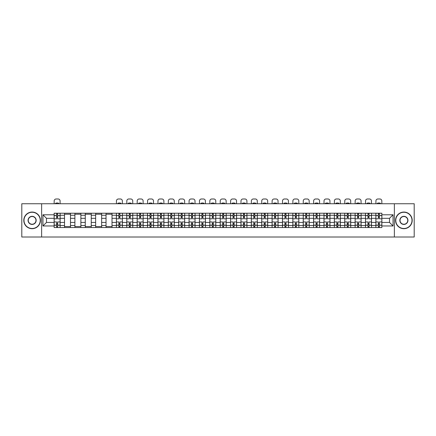 <?xml version="1.0" encoding="UTF-8"?>
<svg xmlns="http://www.w3.org/2000/svg" width="436" height="436" viewBox="0 0 436 436"><rect width="100%" height="100%" fill="white"/><g stroke="black" fill="none" stroke-linecap="round" stroke-linejoin="round"><path stroke-width="0.65" d="M394.373 237.01L414.2 237.01L414.2 203.748L21.8 203.748L21.8 237.01L394.373 237.01L394.373 203.748M64.512 227.532L64.512 215.253L60.124 215.253L60.124 227.532M60.124 215.253L60.124 213.226M64.512 215.253L64.512 213.226M70.501 213.226L70.501 227.532M74.894 227.532L74.894 213.226M80.878 213.226L80.878 227.532M85.271 227.532L85.271 213.226M91.26 213.226L91.26 227.532M95.648 227.532L95.648 213.226M101.637 213.226L101.637 227.532M106.03 227.532L106.03 213.226M112.014 213.226L112.014 227.532M116.407 227.532L116.407 213.226M122.396 213.226L122.396 227.532M126.783 227.532L126.783 213.226M132.773 213.226L132.773 227.532M137.166 227.532L137.166 213.226M143.155 213.226L143.155 227.532M147.542 227.532L147.542 213.226M153.532 213.226L153.532 227.532M157.925 227.532L157.925 213.226M163.909 213.226L163.909 227.532M168.301 227.532L168.301 213.226M174.291 213.226L174.291 227.532M178.678 227.532L178.678 213.226M184.668 213.226L184.668 227.532M189.06 227.532L189.06 213.226M195.045 213.226L195.045 227.532M199.437 227.532L199.437 213.226M205.427 213.226L205.427 227.532M209.814 227.532L209.814 213.226M215.804 213.226L215.804 227.532M220.196 227.532L220.196 213.226M226.186 213.226L226.186 227.532M230.573 227.532L230.573 213.226M236.563 213.226L236.563 227.532M240.955 227.532L240.955 213.226M246.94 213.226L246.94 227.532M251.332 227.532L251.332 213.226M257.322 213.226L257.322 227.532M261.709 227.532L261.709 213.226M267.699 213.226L267.699 227.532M272.091 227.532L272.091 213.226M278.075 213.226L278.075 227.532M282.468 227.532L282.468 213.226M288.458 213.226L288.458 227.532M292.845 227.532L292.845 213.226M298.834 213.226L298.834 227.532M303.227 227.532L303.227 213.226M309.217 213.226L309.217 227.532M313.604 227.532L313.604 213.226M319.593 213.226L319.593 227.532M323.986 227.532L323.986 213.226M329.97 213.226L329.97 227.532M334.363 227.532L334.363 213.226M340.353 213.226L340.353 227.532M344.74 227.532L344.74 213.226M350.729 213.226L350.729 227.532M355.122 227.532L355.122 213.226M361.106 213.226L361.106 227.532M365.499 227.532L365.499 213.226M371.488 213.226L371.488 227.532M375.876 227.532L375.876 213.226M375.876 222.442L371.488 222.442M365.499 222.442L361.106 222.442M355.122 222.442L350.729 222.442M344.74 222.442L340.353 222.442M334.363 222.442L329.97 222.442M323.986 222.442L319.593 222.442M313.604 222.442L309.217 222.442M303.227 222.442L298.834 222.442M292.845 222.442L288.458 222.442M282.468 222.442L278.075 222.442M272.091 222.442L267.699 222.442M261.709 222.442L257.322 222.442M251.332 222.442L246.94 222.442M240.955 222.442L236.563 222.442M230.573 222.442L226.186 222.442M220.196 222.442L215.804 222.442M209.814 222.442L205.427 222.442M199.437 222.442L195.045 222.442M189.06 222.442L184.668 222.442M178.678 222.442L174.291 222.442M168.301 222.442L163.909 222.442M157.925 222.442L153.532 222.442M147.542 222.442L143.155 222.442M137.166 222.442L132.773 222.442M126.783 222.442L122.396 222.442M116.407 222.442L112.014 222.442M106.03 222.442L101.637 222.442M95.648 222.442L91.26 222.442M85.271 222.442L80.878 222.442M74.894 222.442L70.501 222.442M64.512 222.442L60.124 222.442M375.876 218.316L371.488 218.316M365.499 218.316L361.106 218.316M355.122 218.316L350.729 218.316M344.74 218.316L340.353 218.316M334.363 218.316L329.97 218.316M323.986 218.316L319.593 218.316M313.604 218.316L309.217 218.316M303.227 218.316L298.834 218.316M292.845 218.316L288.458 218.316M282.468 218.316L278.075 218.316M272.091 218.316L267.699 218.316M261.709 218.316L257.322 218.316M251.332 218.316L246.94 218.316M240.955 218.316L236.563 218.316M230.573 218.316L226.186 218.316M220.196 218.316L215.804 218.316M209.814 218.316L205.427 218.316M199.437 218.316L195.045 218.316M189.06 218.316L184.668 218.316M178.678 218.316L174.291 218.316M168.301 218.316L163.909 218.316M157.925 218.316L153.532 218.316M147.542 218.316L143.155 218.316M137.166 218.316L132.773 218.316M126.783 218.316L122.396 218.316M116.407 218.316L112.014 218.316M106.03 218.316L101.637 218.316M95.648 218.316L91.26 218.316M85.271 218.316L80.878 218.316M74.894 218.316L70.501 218.316M64.512 218.316L60.124 218.316M46.483 222.442L54.135 222.442L54.135 218.316L46.483 218.316L46.483 222.442L42.957 225.968L42.957 214.79L54.135 214.79L54.135 218.316M381.865 218.316L381.865 222.442L389.517 222.442L389.517 218.316L381.865 218.316L381.865 213.226L54.135 213.226L54.135 214.79M381.865 214.79L393.043 214.79L393.043 225.968L381.865 225.968L381.865 222.442M54.135 222.442L54.135 227.532L381.865 227.532L381.865 225.968M54.135 225.968L42.957 225.968M41.627 237.01L41.627 203.748M57.661 226.535L56.598 226.535M56.598 214.223L57.661 214.223M70.501 226.535L64.512 226.535M64.512 214.223L70.501 214.223M80.878 226.535L74.894 226.535M74.894 214.223L80.878 214.223M91.26 226.535L85.271 226.535M85.271 214.223L91.26 214.223M101.637 226.535L95.648 226.535M95.648 214.223L101.637 214.223M112.014 226.535L106.03 226.535M106.03 214.223L112.014 214.223M119.933 226.535L118.87 226.535M118.87 214.223L119.933 214.223M130.31 226.535L129.247 226.535M129.247 214.223L130.31 214.223M140.692 226.535L139.629 226.535M139.629 214.223L140.692 214.223M151.069 226.535L150.006 226.535M150.006 214.223L151.069 214.223M161.451 226.535L160.383 226.535M160.383 214.223L161.451 214.223M171.828 226.535L170.765 226.535M170.765 214.223L171.828 214.223M182.204 226.535L181.142 226.535M181.142 214.223L182.204 214.223M192.587 226.535L191.518 226.535M191.518 214.223L192.587 214.223M202.963 226.535L201.901 226.535M201.901 214.223L202.963 214.223M213.34 226.535L212.278 226.535M212.278 214.223L213.34 214.223M223.723 226.535L222.66 226.535M222.66 214.223L223.723 214.223M234.099 226.535L233.037 226.535M233.037 214.223L234.099 214.223M244.482 226.535L243.413 226.535M243.413 214.223L244.482 214.223M254.858 226.535L253.796 226.535M253.796 214.223L254.858 214.223M265.235 226.535L264.172 226.535M264.172 214.223L265.235 214.223M275.617 226.535L274.549 226.535M274.549 214.223L275.617 214.223M285.994 226.535L284.931 226.535M284.931 214.223L285.994 214.223M296.371 226.535L295.308 226.535M295.308 214.223L296.371 214.223M306.753 226.535L305.69 226.535M305.69 214.223L306.753 214.223M317.13 226.535L316.067 226.535M316.067 214.223L317.13 214.223M327.512 226.535L326.444 226.535M326.444 214.223L327.512 214.223M337.889 226.535L336.826 226.535M336.826 214.223L337.889 214.223M348.266 226.535L347.203 226.535M347.203 214.223L348.266 214.223M358.648 226.535L357.58 226.535M357.58 214.223L358.648 214.223M369.025 226.535L367.962 226.535M367.962 214.223L369.025 214.223M379.402 226.535L378.339 226.535M378.339 214.223L379.402 214.223M42.957 214.79L46.483 218.316M389.517 222.442L393.043 225.968M389.517 218.316L393.043 214.79M60.086 227.532L60.086 218.818L57.661 218.818L57.661 213.226M56.598 213.226L56.598 218.818L54.168 218.818L54.168 213.226M60.086 218.818L60.086 213.226M54.168 227.532L54.168 221.94L56.598 221.94L56.598 227.532M57.661 227.532L57.661 221.94L60.086 221.94M56.598 217.351L57.661 217.351M54.168 221.94L54.168 218.818M57.661 223.406L56.598 223.406M57.661 226.666L56.598 226.666M56.598 224.273L57.661 224.273M57.661 216.485L56.598 216.485M56.598 214.092L57.661 214.092M60.086 203.748L60.086 200.985A1.995 1.995 0 0 0 58.092 198.99L56.162 198.99A1.995 1.995 0 0 0 54.168 200.985L54.168 203.748M55.595 203.748L55.595 203.274A4.126 4.126 0 0 1 58.658 203.274L58.658 203.748M32.111 228.497A8.115 8.115 0 0 0 40.226 220.376A8.115 8.115 0 0 0 32.111 212.261A8.115 8.115 0 0 0 23.996 220.376A8.115 8.115 0 0 0 32.111 228.497M32.111 212.06A8.317 8.317 0 0 1 40.428 220.376A8.317 8.317 0 0 1 32.111 228.693A8.317 8.317 0 0 1 23.795 220.376A8.317 8.317 0 0 1 32.111 212.06M32.111 224.436A4.06 4.06 0 0 1 28.057 220.376A4.06 4.06 0 0 1 32.111 216.321A4.06 4.06 0 0 1 36.172 220.376A4.06 4.06 0 0 1 32.111 224.436M32.111 216.518A3.859 3.859 0 0 0 28.253 220.376A3.859 3.859 0 0 0 32.111 224.235A3.859 3.859 0 0 0 35.97 220.376A3.859 3.859 0 0 0 32.111 216.518M403.889 228.497A8.115 8.115 0 0 0 412.004 220.376A8.115 8.115 0 0 0 403.889 212.261A8.115 8.115 0 0 0 395.774 220.376A8.115 8.115 0 0 0 403.889 228.497M403.889 212.06A8.317 8.317 0 0 1 412.205 220.376A8.317 8.317 0 0 1 403.889 228.693A8.317 8.317 0 0 1 395.572 220.376A8.317 8.317 0 0 1 403.889 212.06M403.889 224.436A4.06 4.06 0 0 1 399.828 220.376A4.06 4.06 0 0 1 403.889 216.321A4.06 4.06 0 0 1 407.943 220.376A4.06 4.06 0 0 1 403.889 224.436M403.889 216.518A3.859 3.859 0 0 0 400.03 220.376A3.859 3.859 0 0 0 403.889 224.235A3.859 3.859 0 0 0 407.747 220.376A3.859 3.859 0 0 0 403.889 216.518M122.363 227.532L122.363 218.818L119.933 218.818L119.933 213.226M118.87 213.226L118.87 218.818L116.439 218.818L116.439 213.226M122.363 218.818L122.363 213.226M116.439 227.532L116.439 221.94L118.87 221.94L118.87 227.532M119.933 227.532L119.933 221.94L122.363 221.94M118.87 217.351L119.933 217.351M116.439 221.94L116.439 218.818M119.933 223.406L118.87 223.406M119.933 226.666L118.87 226.666M118.87 224.273L119.933 224.273M119.933 216.485L118.87 216.485M118.87 214.092L119.933 214.092M122.363 203.748L122.363 200.985A1.995 1.995 0 0 0 120.363 198.99L118.434 198.99A1.995 1.995 0 0 0 116.439 200.985L116.439 203.748M117.873 203.748L117.873 203.274A4.126 4.126 0 0 1 120.93 203.274L120.93 203.748M132.74 227.532L132.74 218.818L130.31 218.818L130.31 213.226M129.247 213.226L129.247 218.818L126.822 218.818L126.822 213.226M132.74 218.818L132.74 213.226M126.822 227.532L126.822 221.94L129.247 221.94L129.247 227.532M130.31 227.532L130.31 221.94L132.74 221.94M129.247 217.351L130.31 217.351M126.822 221.94L126.822 218.818M130.31 223.406L129.247 223.406M130.31 226.666L129.247 226.666M129.247 224.273L130.31 224.273M130.31 216.485L129.247 216.485M129.247 214.092L130.31 214.092M132.74 203.748L132.74 200.985A1.995 1.995 0 0 0 130.746 198.99L128.816 198.99A1.995 1.995 0 0 0 126.822 200.985L126.822 203.748M128.249 203.748L128.249 203.274A4.126 4.126 0 0 1 131.312 203.274L131.312 203.748M143.117 227.532L143.117 218.818L140.692 218.818L140.692 213.226M139.629 213.226L139.629 218.818L137.198 218.818L137.198 213.226M143.117 218.818L143.117 213.226M137.198 227.532L137.198 221.94L139.629 221.94L139.629 227.532M140.692 227.532L140.692 221.94L143.117 221.94M139.629 217.351L140.692 217.351M137.198 221.94L137.198 218.818M140.692 223.406L139.629 223.406M140.692 226.666L139.629 226.666M139.629 224.273L140.692 224.273M140.692 216.485L139.629 216.485M139.629 214.092L140.692 214.092M143.117 203.748L143.117 200.985A1.995 1.995 0 0 0 141.122 198.99L139.193 198.99A1.995 1.995 0 0 0 137.198 200.985L137.198 203.748M138.626 203.748L138.626 203.274A4.126 4.126 0 0 1 141.689 203.274L141.689 203.748M153.499 227.532L153.499 218.818L151.069 218.818L151.069 213.226M150.006 213.226L150.006 218.818L147.575 218.818L147.575 213.226M153.499 218.818L153.499 213.226M147.575 227.532L147.575 221.94L150.006 221.94L150.006 227.532M151.069 227.532L151.069 221.94L153.499 221.94M150.006 217.351L151.069 217.351M147.575 221.94L147.575 218.818M151.069 223.406L150.006 223.406M151.069 226.666L150.006 226.666M150.006 224.273L151.069 224.273M151.069 216.485L150.006 216.485M150.006 214.092L151.069 214.092M153.499 203.748L153.499 200.985A1.995 1.995 0 0 0 151.505 198.99L149.575 198.99A1.995 1.995 0 0 0 147.575 200.985L147.575 203.748M149.008 203.748L149.008 203.274A4.126 4.126 0 0 1 152.066 203.274L152.066 203.748M163.876 227.532L163.876 218.818L161.451 218.818L161.451 213.226M160.383 213.226L160.383 218.818L157.957 218.818L157.957 213.226M163.876 218.818L163.876 213.226M157.957 227.532L157.957 221.94L160.383 221.94L160.383 227.532M161.451 227.532L161.451 221.94L163.876 221.94M160.383 217.351L161.451 217.351M157.957 221.94L157.957 218.818M161.451 223.406L160.383 223.406M161.451 226.666L160.383 226.666M160.383 224.273L161.451 224.273M161.451 216.485L160.383 216.485M160.383 214.092L161.451 214.092M163.876 203.748L163.876 200.985A1.995 1.995 0 0 0 161.881 198.99L159.952 198.99A1.995 1.995 0 0 0 157.957 200.985L157.957 203.748M159.385 203.748L159.385 203.274A4.126 4.126 0 0 1 162.448 203.274L162.448 203.748M174.258 227.532L174.258 218.818L171.828 218.818L171.828 213.226M170.765 213.226L170.765 218.818L168.334 218.818L168.334 213.226M174.258 218.818L174.258 213.226M168.334 227.532L168.334 221.94L170.765 221.94L170.765 227.532M171.828 227.532L171.828 221.94L174.258 221.94M170.765 217.351L171.828 217.351M168.334 221.94L168.334 218.818M171.828 223.406L170.765 223.406M171.828 226.666L170.765 226.666M170.765 224.273L171.828 224.273M171.828 216.485L170.765 216.485M170.765 214.092L171.828 214.092M174.258 203.748L174.258 200.985A1.995 1.995 0 0 0 172.258 198.99L170.329 198.99A1.995 1.995 0 0 0 168.334 200.985L168.334 203.748M169.768 203.748L169.768 203.274A4.126 4.126 0 0 1 172.825 203.274L172.825 203.748M184.635 227.532L184.635 218.818L182.204 218.818L182.204 213.226M181.142 213.226L181.142 218.818L178.711 218.818L178.711 213.226M184.635 218.818L184.635 213.226M178.711 227.532L178.711 221.94L181.142 221.94L181.142 227.532M182.204 227.532L182.204 221.94L184.635 221.94M181.142 217.351L182.204 217.351M178.711 221.94L178.711 218.818M182.204 223.406L181.142 223.406M182.204 226.666L181.142 226.666M181.142 224.273L182.204 224.273M182.204 216.485L181.142 216.485M181.142 214.092L182.204 214.092M184.635 203.748L184.635 200.985A1.995 1.995 0 0 0 182.64 198.99L180.711 198.99A1.995 1.995 0 0 0 178.711 200.985L178.711 203.748M180.144 203.748L180.144 203.274A4.126 4.126 0 0 1 183.202 203.274L183.202 203.748M195.012 227.532L195.012 218.818L192.587 218.818L192.587 213.226M191.518 213.226L191.518 218.818L189.093 218.818L189.093 213.226M195.012 218.818L195.012 213.226M189.093 227.532L189.093 221.94L191.518 221.94L191.518 227.532M192.587 227.532L192.587 221.94L195.012 221.94M191.518 217.351L192.587 217.351M189.093 221.94L189.093 218.818M192.587 223.406L191.518 223.406M192.587 226.666L191.518 226.666M191.518 224.273L192.587 224.273M192.587 216.485L191.518 216.485M191.518 214.092L192.587 214.092M195.012 203.748L195.012 200.985A1.995 1.995 0 0 0 193.017 198.99L191.088 198.99A1.995 1.995 0 0 0 189.093 200.985L189.093 203.748M190.521 203.748L190.521 203.274A4.126 4.126 0 0 1 193.584 203.274L193.584 203.748M205.394 227.532L205.394 218.818L202.963 218.818L202.963 213.226M201.901 213.226L201.901 218.818L199.47 218.818L199.47 213.226M205.394 218.818L205.394 213.226M199.47 227.532L199.47 221.94L201.901 221.94L201.901 227.532M202.963 227.532L202.963 221.94L205.394 221.94M201.901 217.351L202.963 217.351M199.47 221.94L199.47 218.818M202.963 223.406L201.901 223.406M202.963 226.666L201.901 226.666M201.901 224.273L202.963 224.273M202.963 216.485L201.901 216.485M201.901 214.092L202.963 214.092M205.394 203.748L205.394 200.985A1.995 1.995 0 0 0 203.394 198.99L201.465 198.99A1.995 1.995 0 0 0 199.47 200.985L199.47 203.748M200.903 203.748L200.903 203.274A4.126 4.126 0 0 1 203.961 203.274L203.961 203.748M215.771 227.532L215.771 218.818L213.34 218.818L213.34 213.226M212.278 213.226L212.278 218.818L209.852 218.818L209.852 213.226M215.771 218.818L215.771 213.226M209.852 227.532L209.852 221.94L212.278 221.94L212.278 227.532M213.34 227.532L213.34 221.94L215.771 221.94M212.278 217.351L213.34 217.351M209.852 221.94L209.852 218.818M213.34 223.406L212.278 223.406M213.34 226.666L212.278 226.666M212.278 224.273L213.34 224.273M213.34 216.485L212.278 216.485M212.278 214.092L213.34 214.092M215.771 203.748L215.771 200.985A1.995 1.995 0 0 0 213.776 198.99L211.847 198.99A1.995 1.995 0 0 0 209.852 200.985L209.852 203.748M211.28 203.748L211.28 203.274A4.126 4.126 0 0 1 214.343 203.274L214.343 203.748M226.148 227.532L226.148 218.818L223.723 218.818L223.723 213.226M222.66 213.226L222.66 218.818L220.229 218.818L220.229 213.226M226.148 218.818L226.148 213.226M220.229 227.532L220.229 221.94L222.66 221.94L222.66 227.532M223.723 227.532L223.723 221.94L226.148 221.94M222.66 217.351L223.723 217.351M220.229 221.94L220.229 218.818M223.723 223.406L222.66 223.406M223.723 226.666L222.66 226.666M222.66 224.273L223.723 224.273M223.723 216.485L222.66 216.485M222.66 214.092L223.723 214.092M226.148 203.748L226.148 200.985A1.995 1.995 0 0 0 224.153 198.99L222.224 198.99A1.995 1.995 0 0 0 220.229 200.985L220.229 203.748M221.657 203.748L221.657 203.274A4.126 4.126 0 0 1 224.72 203.274L224.72 203.748M236.53 227.532L236.53 218.818L234.099 218.818L234.099 213.226M233.037 213.226L233.037 218.818L230.606 218.818L230.606 213.226M236.53 218.818L236.53 213.226M230.606 227.532L230.606 221.94L233.037 221.94L233.037 227.532M234.099 227.532L234.099 221.94L236.53 221.94M233.037 217.351L234.099 217.351M230.606 221.94L230.606 218.818M234.099 223.406L233.037 223.406M234.099 226.666L233.037 226.666M233.037 224.273L234.099 224.273M234.099 216.485L233.037 216.485M233.037 214.092L234.099 214.092M236.53 203.748L236.53 200.985A1.995 1.995 0 0 0 234.535 198.99L232.606 198.99A1.995 1.995 0 0 0 230.606 200.985L230.606 203.748M232.039 203.748L232.039 203.274A4.126 4.126 0 0 1 235.097 203.274L235.097 203.748M246.907 227.532L246.907 218.818L244.482 218.818L244.482 213.226M243.413 213.226L243.413 218.818L240.988 218.818L240.988 213.226M246.907 218.818L246.907 213.226M240.988 227.532L240.988 221.94L243.413 221.94L243.413 227.532M244.482 227.532L244.482 221.94L246.907 221.94M243.413 217.351L244.482 217.351M240.988 221.94L240.988 218.818M244.482 223.406L243.413 223.406M244.482 226.666L243.413 226.666M243.413 224.273L244.482 224.273M244.482 216.485L243.413 216.485M243.413 214.092L244.482 214.092M246.907 203.748L246.907 200.985A1.995 1.995 0 0 0 244.912 198.99L242.983 198.99A1.995 1.995 0 0 0 240.988 200.985L240.988 203.748M242.416 203.748L242.416 203.274A4.126 4.126 0 0 1 245.479 203.274L245.479 203.748M257.289 227.532L257.289 218.818L254.858 218.818L254.858 213.226M253.796 213.226L253.796 218.818L251.365 218.818L251.365 213.226M257.289 218.818L257.289 213.226M251.365 227.532L251.365 221.94L253.796 221.94L253.796 227.532M254.858 227.532L254.858 221.94L257.289 221.94M253.796 217.351L254.858 217.351M251.365 221.94L251.365 218.818M254.858 223.406L253.796 223.406M254.858 226.666L253.796 226.666M253.796 224.273L254.858 224.273M254.858 216.485L253.796 216.485M253.796 214.092L254.858 214.092M257.289 203.748L257.289 200.985A1.995 1.995 0 0 0 255.289 198.99L253.36 198.99A1.995 1.995 0 0 0 251.365 200.985L251.365 203.748M252.798 203.748L252.798 203.274A4.126 4.126 0 0 1 255.856 203.274L255.856 203.748M267.666 227.532L267.666 218.818L265.235 218.818L265.235 213.226M264.172 213.226L264.172 218.818L261.742 218.818L261.742 213.226M267.666 218.818L267.666 213.226M261.742 227.532L261.742 221.94L264.172 221.94L264.172 227.532M265.235 227.532L265.235 221.94L267.666 221.94M264.172 217.351L265.235 217.351M261.742 221.94L261.742 218.818M265.235 223.406L264.172 223.406M265.235 226.666L264.172 226.666M264.172 224.273L265.235 224.273M265.235 216.485L264.172 216.485M264.172 214.092L265.235 214.092M267.666 203.748L267.666 200.985A1.995 1.995 0 0 0 265.671 198.99L263.742 198.99A1.995 1.995 0 0 0 261.742 200.985L261.742 203.748M263.175 203.748L263.175 203.274A4.126 4.126 0 0 1 266.233 203.274L266.233 203.748M278.043 227.532L278.043 218.818L275.617 218.818L275.617 213.226M274.549 213.226L274.549 218.818L272.124 218.818L272.124 213.226M278.043 218.818L278.043 213.226M272.124 227.532L272.124 221.94L274.549 221.94L274.549 227.532M275.617 227.532L275.617 221.94L278.043 221.94M274.549 217.351L275.617 217.351M272.124 221.94L272.124 218.818M275.617 223.406L274.549 223.406M275.617 226.666L274.549 226.666M274.549 224.273L275.617 224.273M275.617 216.485L274.549 216.485M274.549 214.092L275.617 214.092M278.043 203.748L278.043 200.985A1.995 1.995 0 0 0 276.048 198.99L274.119 198.99A1.995 1.995 0 0 0 272.124 200.985L272.124 203.748M273.552 203.748L273.552 203.274A4.126 4.126 0 0 1 276.615 203.274L276.615 203.748M288.425 227.532L288.425 218.818L285.994 218.818L285.994 213.226M284.931 213.226L284.931 218.818L282.501 218.818L282.501 213.226M288.425 218.818L288.425 213.226M282.501 227.532L282.501 221.94L284.931 221.94L284.931 227.532M285.994 227.532L285.994 221.94L288.425 221.94M284.931 217.351L285.994 217.351M282.501 221.94L282.501 218.818M285.994 223.406L284.931 223.406M285.994 226.666L284.931 226.666M284.931 224.273L285.994 224.273M285.994 216.485L284.931 216.485M284.931 214.092L285.994 214.092M288.425 203.748L288.425 200.985A1.995 1.995 0 0 0 286.425 198.99L284.495 198.99A1.995 1.995 0 0 0 282.501 200.985L282.501 203.748M283.934 203.748L283.934 203.274A4.126 4.126 0 0 1 286.992 203.274L286.992 203.748M298.802 227.532L298.802 218.818L296.371 218.818L296.371 213.226M295.308 213.226L295.308 218.818L292.883 218.818L292.883 213.226M298.802 218.818L298.802 213.226M292.883 227.532L292.883 221.94L295.308 221.94L295.308 227.532M296.371 227.532L296.371 221.94L298.802 221.94M295.308 217.351L296.371 217.351M292.883 221.94L292.883 218.818M296.371 223.406L295.308 223.406M296.371 226.666L295.308 226.666M295.308 224.273L296.371 224.273M296.371 216.485L295.308 216.485M295.308 214.092L296.371 214.092M298.802 203.748L298.802 200.985A1.995 1.995 0 0 0 296.807 198.99L294.878 198.99A1.995 1.995 0 0 0 292.883 200.985L292.883 203.748M294.311 203.748L294.311 203.274A4.126 4.126 0 0 1 297.374 203.274L297.374 203.748M309.178 227.532L309.178 218.818L306.753 218.818L306.753 213.226M305.69 213.226L305.69 218.818L303.26 218.818L303.26 213.226M309.178 218.818L309.178 213.226M303.26 227.532L303.26 221.94L305.69 221.94L305.69 227.532M306.753 227.532L306.753 221.94L309.178 221.94M305.69 217.351L306.753 217.351M303.26 221.94L303.26 218.818M306.753 223.406L305.69 223.406M306.753 226.666L305.69 226.666M305.69 224.273L306.753 224.273M306.753 216.485L305.69 216.485M305.69 214.092L306.753 214.092M309.178 203.748L309.178 200.985A1.995 1.995 0 0 0 307.184 198.99L305.255 198.99A1.995 1.995 0 0 0 303.26 200.985L303.26 203.748M304.688 203.748L304.688 203.274A4.126 4.126 0 0 1 307.751 203.274L307.751 203.748M319.561 227.532L319.561 218.818L317.13 218.818L317.13 213.226M316.067 213.226L316.067 218.818L313.637 218.818L313.637 213.226M319.561 218.818L319.561 213.226M313.637 227.532L313.637 221.94L316.067 221.94L316.067 227.532M317.13 227.532L317.13 221.94L319.561 221.94M316.067 217.351L317.13 217.351M313.637 221.94L313.637 218.818M317.13 223.406L316.067 223.406M317.13 226.666L316.067 226.666M316.067 224.273L317.13 224.273M317.13 216.485L316.067 216.485M316.067 214.092L317.13 214.092M319.561 203.748L319.561 200.985A1.995 1.995 0 0 0 317.566 198.99L315.637 198.99A1.995 1.995 0 0 0 313.637 200.985L313.637 203.748M315.07 203.748L315.07 203.274A4.126 4.126 0 0 1 318.127 203.274L318.127 203.748M329.938 227.532L329.938 218.818L327.512 218.818L327.512 213.226M326.444 213.226L326.444 218.818L324.019 218.818L324.019 213.226M329.938 218.818L329.938 213.226M324.019 227.532L324.019 221.94L326.444 221.94L326.444 227.532M327.512 227.532L327.512 221.94L329.938 221.94M326.444 217.351L327.512 217.351M324.019 221.94L324.019 218.818M327.512 223.406L326.444 223.406M327.512 226.666L326.444 226.666M326.444 224.273L327.512 224.273M327.512 216.485L326.444 216.485M326.444 214.092L327.512 214.092M329.938 203.748L329.938 200.985A1.995 1.995 0 0 0 327.943 198.99L326.014 198.99A1.995 1.995 0 0 0 324.019 200.985L324.019 203.748M325.447 203.748L325.447 203.274A4.126 4.126 0 0 1 328.51 203.274L328.51 203.748M340.32 227.532L340.32 218.818L337.889 218.818L337.889 213.226M336.826 213.226L336.826 218.818L334.396 218.818L334.396 213.226M340.32 218.818L340.32 213.226M334.396 227.532L334.396 221.94L336.826 221.94L336.826 227.532M337.889 227.532L337.889 221.94L340.32 221.94M336.826 217.351L337.889 217.351M334.396 221.94L334.396 218.818M337.889 223.406L336.826 223.406M337.889 226.666L336.826 226.666M336.826 224.273L337.889 224.273M337.889 216.485L336.826 216.485M336.826 214.092L337.889 214.092M340.32 203.748L340.32 200.985A1.995 1.995 0 0 0 338.32 198.99L336.39 198.99A1.995 1.995 0 0 0 334.396 200.985L334.396 203.748M335.829 203.748L335.829 203.274A4.126 4.126 0 0 1 338.886 203.274L338.886 203.748M350.697 227.532L350.697 218.818L348.266 218.818L348.266 213.226M347.203 213.226L347.203 218.818L344.772 218.818L344.772 213.226M350.697 218.818L350.697 213.226M344.772 227.532L344.772 221.94L347.203 221.94L347.203 227.532M348.266 227.532L348.266 221.94L350.697 221.94M347.203 217.351L348.266 217.351M344.772 221.94L344.772 218.818M348.266 223.406L347.203 223.406M348.266 226.666L347.203 226.666M347.203 224.273L348.266 224.273M348.266 216.485L347.203 216.485M347.203 214.092L348.266 214.092M350.697 203.748L350.697 200.985A1.995 1.995 0 0 0 348.702 198.99L346.773 198.99A1.995 1.995 0 0 0 344.772 200.985L344.772 203.748M346.206 203.748L346.206 203.274A4.126 4.126 0 0 1 349.263 203.274L349.263 203.748M361.073 227.532L361.073 218.818L358.648 218.818L358.648 213.226M357.58 213.226L357.58 218.818L355.155 218.818L355.155 213.226M361.073 218.818L361.073 213.226M355.155 227.532L355.155 221.94L357.58 221.94L357.58 227.532M358.648 227.532L358.648 221.94L361.073 221.94M357.58 217.351L358.648 217.351M355.155 221.94L355.155 218.818M358.648 223.406L357.58 223.406M358.648 226.666L357.58 226.666M357.58 224.273L358.648 224.273M358.648 216.485L357.58 216.485M357.58 214.092L358.648 214.092M361.073 203.748L361.073 200.985A1.995 1.995 0 0 0 359.079 198.99L357.149 198.99A1.995 1.995 0 0 0 355.155 200.985L355.155 203.748M356.583 203.748L356.583 203.274A4.126 4.126 0 0 1 359.646 203.274L359.646 203.748M371.456 227.532L371.456 218.818L369.025 218.818L369.025 213.226M367.962 213.226L367.962 218.818L365.532 218.818L365.532 213.226M371.456 218.818L371.456 213.226M365.532 227.532L365.532 221.94L367.962 221.94L367.962 227.532M369.025 227.532L369.025 221.94L371.456 221.94M367.962 217.351L369.025 217.351M365.532 221.94L365.532 218.818M369.025 223.406L367.962 223.406M369.025 226.666L367.962 226.666M367.962 224.273L369.025 224.273M369.025 216.485L367.962 216.485M367.962 214.092L369.025 214.092M371.456 203.748L371.456 200.985A1.995 1.995 0 0 0 369.456 198.99L367.526 198.99A1.995 1.995 0 0 0 365.532 200.985L365.532 203.748M366.965 203.748L366.965 203.274A4.126 4.126 0 0 1 370.022 203.274L370.022 203.748M381.832 227.532L381.832 218.818L379.402 218.818L379.402 213.226M378.339 213.226L378.339 218.818L375.914 218.818L375.914 213.226M381.832 218.818L381.832 213.226M375.914 227.532L375.914 221.94L378.339 221.94L378.339 227.532M379.402 227.532L379.402 221.94L381.832 221.94M378.339 217.351L379.402 217.351M375.914 221.94L375.914 218.818M379.402 223.406L378.339 223.406M379.402 226.666L378.339 226.666M378.339 224.273L379.402 224.273M379.402 216.485L378.339 216.485M378.339 214.092L379.402 214.092M381.832 203.748L381.832 200.985A1.995 1.995 0 0 0 379.838 198.99L377.908 198.99A1.995 1.995 0 0 0 375.914 200.985L375.914 203.748M377.342 203.748L377.342 203.274A4.126 4.126 0 0 1 380.405 203.274L380.405 203.748M365.499 215.253L361.106 215.253M355.122 215.253L350.729 215.253M344.74 215.253L340.353 215.253M334.363 215.253L329.97 215.253M323.986 215.253L319.593 215.253M313.604 215.253L309.217 215.253M303.227 215.253L298.834 215.253M292.845 215.253L288.458 215.253M282.468 215.253L278.075 215.253M272.091 215.253L267.699 215.253M261.709 215.253L257.322 215.253M251.332 215.253L246.94 215.253M240.955 215.253L236.563 215.253M230.573 215.253L226.186 215.253M220.196 215.253L215.804 215.253M209.814 215.253L205.427 215.253M199.437 215.253L195.045 215.253M189.06 215.253L184.668 215.253M178.678 215.253L174.291 215.253M168.301 215.253L163.909 215.253M157.925 215.253L153.532 215.253M147.542 215.253L143.155 215.253M137.166 215.253L132.773 215.253M126.783 215.253L122.396 215.253M116.407 215.253L112.014 215.253M106.03 215.253L101.637 215.253M95.648 215.253L91.26 215.253M85.271 215.253L80.878 215.253M74.894 215.253L70.501 215.253M375.876 215.253L371.488 215.253M365.499 225.499L361.106 225.499M355.122 225.499L350.729 225.499M344.74 225.499L340.353 225.499M334.363 225.499L329.97 225.499M323.986 225.499L319.593 225.499M313.604 225.499L309.217 225.499M303.227 225.499L298.834 225.499M292.845 225.499L288.458 225.499M282.468 225.499L278.075 225.499M272.091 225.499L267.699 225.499M261.709 225.499L257.322 225.499M251.332 225.499L246.94 225.499M240.955 225.499L236.563 225.499M230.573 225.499L226.186 225.499M220.196 225.499L215.804 225.499M209.814 225.499L205.427 225.499M199.437 225.499L195.045 225.499M189.06 225.499L184.668 225.499M178.678 225.499L174.291 225.499M168.301 225.499L163.909 225.499M157.925 225.499L153.532 225.499M147.542 225.499L143.155 225.499M137.166 225.499L132.773 225.499M126.783 225.499L122.396 225.499M116.407 225.499L112.014 225.499M106.03 225.499L101.637 225.499M95.648 225.499L91.26 225.499M85.271 225.499L80.878 225.499M74.894 225.499L70.501 225.499M64.512 225.499L60.124 225.499M375.876 225.499L371.488 225.499M60.086 215.52L57.661 215.52M56.598 215.52L54.168 215.52M56.598 215.613L54.168 215.613M56.598 225.145L54.168 225.145M56.598 225.238L54.168 225.238M60.086 225.238L57.661 225.238M60.086 215.613L57.661 215.613M60.086 225.145L57.661 225.145M122.363 215.52L119.933 215.52M118.87 215.52L116.439 215.52M118.87 215.613L116.439 215.613M118.87 225.145L116.439 225.145M118.87 225.238L116.439 225.238M122.363 225.238L119.933 225.238M122.363 215.613L119.933 215.613M122.363 225.145L119.933 225.145M132.74 215.52L130.31 215.52M129.247 215.52L126.822 215.52M129.247 215.613L126.822 215.613M129.247 225.145L126.822 225.145M129.247 225.238L126.822 225.238M132.74 225.238L130.31 225.238M132.74 215.613L130.31 215.613M132.74 225.145L130.31 225.145M143.117 215.52L140.692 215.52M139.629 215.52L137.198 215.52M139.629 215.613L137.198 215.613M139.629 225.145L137.198 225.145M139.629 225.238L137.198 225.238M143.117 225.238L140.692 225.238M143.117 215.613L140.692 215.613M143.117 225.145L140.692 225.145M153.499 215.52L151.069 215.52M150.006 215.52L147.575 215.52M150.006 215.613L147.575 215.613M150.006 225.145L147.575 225.145M150.006 225.238L147.575 225.238M153.499 225.238L151.069 225.238M153.499 215.613L151.069 215.613M153.499 225.145L151.069 225.145M163.876 215.52L161.451 215.52M160.383 215.52L157.957 215.52M160.383 215.613L157.957 215.613M160.383 225.145L157.957 225.145M160.383 225.238L157.957 225.238M163.876 225.238L161.451 225.238M163.876 215.613L161.451 215.613M163.876 225.145L161.451 225.145M174.258 215.52L171.828 215.52M170.765 215.52L168.334 215.52M170.765 215.613L168.334 215.613M170.765 225.145L168.334 225.145M170.765 225.238L168.334 225.238M174.258 225.238L171.828 225.238M174.258 215.613L171.828 215.613M174.258 225.145L171.828 225.145M184.635 215.52L182.204 215.52M181.142 215.52L178.711 215.52M181.142 215.613L178.711 215.613M181.142 225.145L178.711 225.145M181.142 225.238L178.711 225.238M184.635 225.238L182.204 225.238M184.635 215.613L182.204 215.613M184.635 225.145L182.204 225.145M195.012 215.52L192.587 215.52M191.518 215.52L189.093 215.52M191.518 215.613L189.093 215.613M191.518 225.145L189.093 225.145M191.518 225.238L189.093 225.238M195.012 225.238L192.587 225.238M195.012 215.613L192.587 215.613M195.012 225.145L192.587 225.145M205.394 215.52L202.963 215.52M201.901 215.52L199.47 215.52M201.901 215.613L199.47 215.613M201.901 225.145L199.47 225.145M201.901 225.238L199.47 225.238M205.394 225.238L202.963 225.238M205.394 215.613L202.963 215.613M205.394 225.145L202.963 225.145M215.771 215.52L213.34 215.52M212.278 215.52L209.852 215.52M212.278 215.613L209.852 215.613M212.278 225.145L209.852 225.145M212.278 225.238L209.852 225.238M215.771 225.238L213.34 225.238M215.771 215.613L213.34 215.613M215.771 225.145L213.34 225.145M226.148 215.52L223.723 215.52M222.66 215.52L220.229 215.52M222.66 215.613L220.229 215.613M222.66 225.145L220.229 225.145M222.66 225.238L220.229 225.238M226.148 225.238L223.723 225.238M226.148 215.613L223.723 215.613M226.148 225.145L223.723 225.145M236.53 215.52L234.099 215.52M233.037 215.52L230.606 215.52M233.037 215.613L230.606 215.613M233.037 225.145L230.606 225.145M233.037 225.238L230.606 225.238M236.53 225.238L234.099 225.238M236.53 215.613L234.099 215.613M236.53 225.145L234.099 225.145M246.907 215.52L244.482 215.52M243.413 215.52L240.988 215.52M243.413 215.613L240.988 215.613M243.413 225.145L240.988 225.145M243.413 225.238L240.988 225.238M246.907 225.238L244.482 225.238M246.907 215.613L244.482 215.613M246.907 225.145L244.482 225.145M257.289 215.52L254.858 215.52M253.796 215.52L251.365 215.52M253.796 215.613L251.365 215.613M253.796 225.145L251.365 225.145M253.796 225.238L251.365 225.238M257.289 225.238L254.858 225.238M257.289 215.613L254.858 215.613M257.289 225.145L254.858 225.145M267.666 215.52L265.235 215.52M264.172 215.52L261.742 215.52M264.172 215.613L261.742 215.613M264.172 225.145L261.742 225.145M264.172 225.238L261.742 225.238M267.666 225.238L265.235 225.238M267.666 215.613L265.235 215.613M267.666 225.145L265.235 225.145M278.043 215.52L275.617 215.52M274.549 215.52L272.124 215.52M274.549 215.613L272.124 215.613M274.549 225.145L272.124 225.145M274.549 225.238L272.124 225.238M278.043 225.238L275.617 225.238M278.043 215.613L275.617 215.613M278.043 225.145L275.617 225.145M288.425 215.52L285.994 215.52M284.931 215.52L282.501 215.52M284.931 215.613L282.501 215.613M284.931 225.145L282.501 225.145M284.931 225.238L282.501 225.238M288.425 225.238L285.994 225.238M288.425 215.613L285.994 215.613M288.425 225.145L285.994 225.145M298.802 215.52L296.371 215.52M295.308 215.52L292.883 215.52M295.308 215.613L292.883 215.613M295.308 225.145L292.883 225.145M295.308 225.238L292.883 225.238M298.802 225.238L296.371 225.238M298.802 215.613L296.371 215.613M298.802 225.145L296.371 225.145M309.178 215.52L306.753 215.52M305.69 215.52L303.26 215.52M305.69 215.613L303.26 215.613M305.69 225.145L303.26 225.145M305.69 225.238L303.26 225.238M309.178 225.238L306.753 225.238M309.178 215.613L306.753 215.613M309.178 225.145L306.753 225.145M319.561 215.52L317.13 215.52M316.067 215.52L313.637 215.52M316.067 215.613L313.637 215.613M316.067 225.145L313.637 225.145M316.067 225.238L313.637 225.238M319.561 225.238L317.13 225.238M319.561 215.613L317.13 215.613M319.561 225.145L317.13 225.145M329.938 215.52L327.512 215.52M326.444 215.52L324.019 215.52M326.444 215.613L324.019 215.613M326.444 225.145L324.019 225.145M326.444 225.238L324.019 225.238M329.938 225.238L327.512 225.238M329.938 215.613L327.512 215.613M329.938 225.145L327.512 225.145M340.32 215.52L337.889 215.52M336.826 215.52L334.396 215.52M336.826 215.613L334.396 215.613M336.826 225.145L334.396 225.145M336.826 225.238L334.396 225.238M340.32 225.238L337.889 225.238M340.32 215.613L337.889 215.613M340.32 225.145L337.889 225.145M350.697 215.52L348.266 215.52M347.203 215.52L344.772 215.52M347.203 215.613L344.772 215.613M347.203 225.145L344.772 225.145M347.203 225.238L344.772 225.238M350.697 225.238L348.266 225.238M350.697 215.613L348.266 215.613M350.697 225.145L348.266 225.145M361.073 215.52L358.648 215.52M357.58 215.52L355.155 215.52M357.58 215.613L355.155 215.613M357.58 225.145L355.155 225.145M357.58 225.238L355.155 225.238M361.073 225.238L358.648 225.238M361.073 215.613L358.648 215.613M361.073 225.145L358.648 225.145M371.456 215.52L369.025 215.52M367.962 215.52L365.532 215.52M367.962 215.613L365.532 215.613M367.962 225.145L365.532 225.145M367.962 225.238L365.532 225.238M371.456 225.238L369.025 225.238M371.456 215.613L369.025 215.613M371.456 225.145L369.025 225.145M381.832 215.52L379.402 215.52M378.339 215.52L375.914 215.52M378.339 215.613L375.914 215.613M378.339 225.145L375.914 225.145M378.339 225.238L375.914 225.238M381.832 225.238L379.402 225.238M381.832 215.613L379.402 215.613M381.832 225.145L379.402 225.145"/></g></svg>
